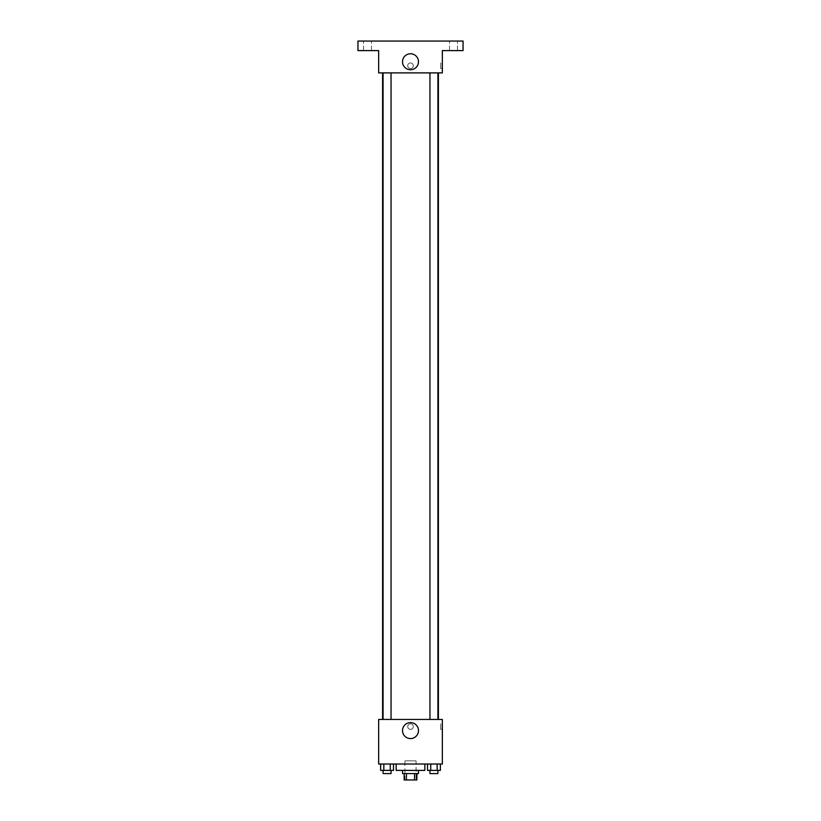 <?xml version="1.0" encoding="UTF-8"?>
<svg xmlns="http://www.w3.org/2000/svg" width="821" height="821" viewBox="0 0 821 821"><rect width="100%" height="100%" fill="white"/><g stroke="black" fill="none" stroke-linecap="round" stroke-linejoin="round"><path stroke-width="0.62" stroke-dasharray="4.11 3.08" d="M416.073 760.841L404.927 760.841L416.073 760.841L416.073 779.95L404.927 779.95L416.073 779.95M406.416 779.95L404.127 779.95L404.127 773.577L406.416 773.577L406.416 779.95L416.873 779.95L416.873 773.577L414.584 773.577L414.584 779.95M406.416 773.577L404.127 773.577M414.584 773.577L416.873 773.577M402.536 773.577L418.464 773.577M410.5 770.396L402.536 770.396L410.5 770.396M424.837 770.396L396.163 770.396M424.837 764.023L396.163 764.023L424.837 764.023M380.626 764.023L380.626 770.396L383.838 770.396L380.626 770.396L383.838 770.396L383.838 764.023L390.273 764.023L380.626 764.023L393.495 764.023L383.838 764.023L383.838 770.396L393.495 770.396L390.273 770.396L393.495 770.396L393.495 764.023L390.273 764.023L393.495 764.023L390.273 764.023L390.273 770.396L383.838 770.396L390.273 770.396L390.273 764.023L393.495 764.023L383.838 764.023L393.495 764.023M378.655 764.023L442.345 764.023L442.345 719.432L378.655 719.432L378.655 764.023M427.505 764.023L427.505 770.396L430.727 770.396L427.505 770.396L430.727 770.396L430.727 764.023L437.162 764.023L427.505 764.023L440.374 764.023L430.727 764.023L430.727 770.396L440.374 770.396L437.162 770.396L440.374 770.396L440.374 764.023L437.162 764.023L440.374 764.023L437.162 764.023L437.162 770.396L430.727 770.396L437.162 770.396L437.162 764.023L440.374 764.023L430.727 764.023L440.374 764.023M413.291 726.595A2.791 2.791 0 0 0 409.104 724.184A2.791 2.791 0 0 0 409.104 729.007A2.791 2.791 0 0 0 413.291 726.595A2.791 2.791 0 0 0 409.104 724.184A2.791 2.791 0 0 0 409.104 729.007A2.791 2.791 0 0 0 413.291 726.595M438.404 719.432L382.596 719.432L438.404 719.432M391.042 719.432L383.079 719.432L391.042 719.432L383.079 719.432L391.042 719.432L391.042 72.895L383.079 72.895L391.042 72.895M437.921 719.432L429.958 719.432L437.921 719.432L429.958 719.432L437.921 719.432L437.921 72.895L429.958 72.895L437.921 72.895M378.655 729.387L378.655 723.814L378.655 729.387M442.345 723.814L442.345 729.387L442.345 723.814L440.744 723.814L440.744 729.387L440.744 723.814M418.484 730.587A7.984 7.984 0 0 1 406.508 737.504A7.984 7.984 0 0 1 406.508 723.67A7.984 7.984 0 0 1 418.484 730.587M438.404 72.895L382.596 72.895L438.404 72.895M378.655 72.895L442.345 72.895L442.345 50.604L463.054 50.604L463.054 41.05L357.946 41.05L357.946 50.604L378.655 50.604L378.655 72.895M413.291 65.742A2.791 2.791 0 0 0 409.104 63.33A2.791 2.791 0 0 0 409.104 68.153A2.791 2.791 0 0 0 413.291 65.742A2.791 2.791 0 0 0 409.104 63.33A2.791 2.791 0 0 0 409.104 68.153A2.791 2.791 0 0 0 413.291 65.742M378.655 68.523L378.655 62.95L378.655 68.523M442.345 62.95L442.345 68.523L442.345 62.95L440.744 62.95L440.744 68.523L440.744 62.95M418.484 61.749A7.984 7.984 0 0 1 406.508 68.666A7.984 7.984 0 0 1 406.508 54.833A7.984 7.984 0 0 1 418.484 61.749M367.5 50.604L371.482 50.604L367.5 50.604M453.5 50.604L457.482 50.604L453.5 50.604M367.5 41.05L371.482 41.05L367.5 41.05M453.5 41.05L457.482 41.05L453.5 41.05M437.921 770.396L429.958 770.396L437.921 770.396L429.958 770.396L437.921 770.396L437.921 773.577L429.958 773.577L437.921 773.577L429.958 773.577L429.958 770.396M391.042 770.396L383.079 770.396L391.042 770.396L383.079 770.396L391.042 770.396L391.042 773.577L383.079 773.577L391.042 773.577L383.079 773.577L383.079 770.396M437.162 764.023L437.162 770.396M430.727 764.023L430.727 770.396M390.273 764.023L390.273 770.396M383.838 764.023L383.838 770.396M404.927 779.95L404.927 760.841M440.744 729.387L442.345 729.387M383.079 72.895L383.079 719.432M429.958 72.895L429.958 719.432M440.744 68.523L442.345 68.523M371.482 50.604L371.482 41.05L371.482 50.604M363.518 50.604L363.518 41.05L363.518 50.604M457.482 50.604L457.482 41.05L457.482 50.604M449.518 50.604L449.518 41.05L449.518 50.604"/><path stroke-width="1.23" d="M414.584 773.577L414.584 779.95L404.127 779.95L404.127 773.577M414.584 779.95L416.873 779.95L416.873 773.577M418.464 770.396L418.464 773.577L402.536 773.577L402.536 770.396M406.416 773.577L406.416 779.95M396.163 764.023L396.163 770.396L424.837 770.396L424.837 764.023M442.345 764.023L378.655 764.023L378.655 719.432L442.345 719.432L442.345 764.023M418.484 730.587A7.984 7.984 0 0 1 406.508 737.504A7.984 7.984 0 0 1 406.508 723.67A7.984 7.984 0 0 1 418.484 730.587M438.404 72.895L438.404 719.432M429.958 719.432L429.958 72.895M391.042 72.895L391.042 719.432M442.345 72.895L378.655 72.895L378.655 50.604L357.946 50.604L357.946 41.05L463.054 41.05L463.054 50.604L442.345 50.604L442.345 72.895M418.484 61.749A7.984 7.984 0 0 1 406.508 68.666A7.984 7.984 0 0 1 406.508 54.833A7.984 7.984 0 0 1 418.484 61.749M440.374 764.023L440.374 770.396L427.505 770.396L427.505 764.023M437.162 764.023L437.162 770.396M430.727 764.023L430.727 770.396M437.921 770.396L437.921 773.577L429.958 773.577L429.958 770.396M393.495 764.023L393.495 770.396L380.626 770.396L380.626 764.023M390.273 764.023L390.273 770.396M383.838 764.023L383.838 770.396M391.042 770.396L391.042 773.577L383.079 773.577L383.079 770.396M382.596 72.895L382.596 719.432M437.921 719.432L437.921 72.895M383.079 72.895L383.079 719.432"/></g></svg>
